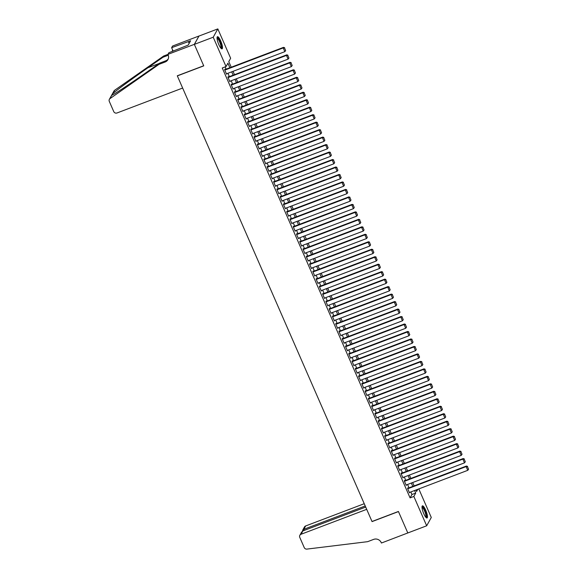 <?xml version="1.0" encoding="UTF-8"?>
<svg xmlns="http://www.w3.org/2000/svg" width="578" height="578" viewBox="0 0 578 578"><rect width="100%" height="100%" fill="white"/><g stroke="black" fill="none" stroke-linecap="round" stroke-linejoin="round"><path stroke-width="0.87" d="M423.761 513.669A6.488 1.561 -110.8 0 1 422.431 505.851A6.488 1.561 -110.8 0 1 425.704 510.164A6.488 1.561 -110.8 0 1 427.034 517.982A6.488 1.561 -110.8 0 1 423.761 513.669M218.795 44.528A6.488 1.561 -110.8 0 1 217.465 36.71A6.488 1.561 -110.8 0 1 220.738 41.024A6.488 1.561 -110.8 0 1 222.075 48.841A6.488 1.561 -110.8 0 1 218.795 44.528M418.804 488.923L431.282 517.476L426.672 525.792L407.808 532.959L398.415 511.465L372.008 521.493L177.338 75.906L203.745 65.87L194.353 44.376L198.962 36.06L217.827 28.9L230.651 58.248L228.78 61.615L231.229 67.221M408.025 488.215L407.866 487.839L407.555 488.403L409.513 492.89L409.816 492.333M404.448 481.301L462.855 459.12L463.166 458.556L404.289 480.918L406.247 485.412L406.551 484.855M401.183 473.823L459.589 451.642L459.9 451.086L401.024 473.44L402.982 477.934L403.285 477.385M398.228 465.781L398.061 465.413L397.751 465.969L399.716 470.456L400.019 469.907M394.651 458.867L453.051 436.693L453.362 436.13L394.492 458.484L396.45 462.985L396.754 462.429M391.385 451.396L449.785 429.216L450.096 428.652L391.227 451.006L393.177 455.507L393.488 454.951M388.12 443.918L446.519 421.738L446.83 421.181L387.961 443.536L389.912 448.029L390.222 447.48M384.854 436.441L443.254 414.267L443.564 413.704L384.695 436.058L386.646 440.552L386.957 440.002M381.899 428.399L381.733 428.031L381.422 428.594L383.38 433.074L383.691 432.525M378.315 421.485L436.722 399.311L437.033 398.748L378.164 421.102L380.114 425.603L380.418 425.047M375.05 414.014L433.457 391.833L433.767 391.27L374.898 413.631L376.849 418.125L377.152 417.569M371.784 406.536L430.191 384.356L430.502 383.799L371.625 406.153L373.583 410.647L373.887 410.098M368.518 399.058L426.925 376.885L427.236 376.321L368.359 398.675L370.317 403.169L370.621 402.62M365.253 391.581L423.66 369.407L423.97 368.843L365.094 391.198L367.052 395.692L367.355 395.142M361.987 384.11L420.394 361.929L420.705 361.366L361.828 383.72L363.786 388.221L364.089 387.665M359.032 376.068L358.866 375.693L358.555 376.256L360.52 380.743L360.824 380.194M355.456 369.154L413.855 346.981L414.166 346.417L355.297 368.771L357.255 373.265L357.558 372.716M352.19 361.676L410.59 339.503L410.9 338.939L352.031 361.293L353.982 365.787L354.292 365.238M349.235 353.642L349.069 353.266L348.758 353.83L350.716 358.317L351.027 357.76M345.969 346.164L345.803 345.789L345.492 346.352L347.45 350.839L347.761 350.282M342.703 338.686L342.537 338.311L342.227 338.874L344.185 343.361L344.495 342.812M339.438 331.208L339.272 330.84L338.961 331.396L340.919 335.883L341.222 335.334M336.165 323.738L336.006 323.362L335.695 323.926L337.653 328.405L337.957 327.856M332.899 316.26L332.74 315.884L332.429 316.448L334.387 320.935L334.691 320.378M329.323 309.346L387.73 287.165L388.04 286.601L329.164 308.963L331.122 313.457L331.425 312.9M326.057 301.868L384.464 279.687L384.775 279.131L325.898 301.485L327.856 305.979L328.159 305.43M322.791 294.39L381.191 272.216L381.509 271.653L322.632 294.007L324.59 298.501L324.894 297.952M319.836 286.356L319.67 285.98L319.359 286.544L321.325 291.03L321.628 290.474M316.26 279.441L374.66 257.261L374.97 256.697L316.101 279.058L318.059 283.552L318.362 282.996M312.994 271.963L371.394 249.783L371.705 249.226L312.835 271.581L314.786 276.074L315.097 275.525M309.729 264.486L368.128 242.312L368.439 241.749L309.57 264.103L311.52 268.597L311.831 268.048M306.463 257.008L364.863 234.834L365.173 234.271L306.304 256.625L308.255 261.119L308.565 260.57M303.508 248.974L303.342 248.598L303.031 249.161L304.989 253.648L305.3 253.092M299.924 242.059L358.331 219.878L358.642 219.315L299.772 241.676L301.723 246.17L302.027 245.614M296.659 234.581L355.065 212.401L355.376 211.844L296.507 234.198L298.458 238.692L298.761 238.143M293.393 227.103L351.8 204.93L352.11 204.366L293.234 226.721L295.192 231.214L295.495 230.665M290.127 219.626L348.534 197.452L348.845 196.888L289.968 219.243L291.926 223.737L292.23 223.187M286.861 212.155L345.268 189.974L345.579 189.411L286.702 211.765L288.66 216.266L288.964 215.71M283.596 204.677L341.995 182.496L342.313 181.94L283.437 204.294L285.395 208.788L285.698 208.239M280.641 196.636L280.474 196.26L280.164 196.823L282.129 201.31L282.432 200.761M277.064 189.721L335.464 167.548L335.775 166.984L276.905 189.338L278.856 193.832L279.167 193.283M274.109 181.687L273.943 181.311L273.632 181.875L275.59 186.362L275.901 185.805M270.844 174.209L270.677 173.834L270.367 174.397L272.325 178.884L272.635 178.327M267.578 166.731L267.412 166.356L267.101 166.919L269.059 171.406L269.37 170.857M264.312 159.253L264.146 158.885L263.835 159.441L265.793 163.928L266.097 163.379M261.046 151.783L260.88 151.407L260.57 151.971L262.528 156.45L262.831 155.901M257.774 144.305L257.615 143.929L257.304 144.493L259.262 148.98L259.565 148.423M254.197 137.391L312.604 115.21L312.915 114.654L254.038 137.008L255.996 141.502L256.3 140.945M250.931 129.913L309.338 107.732L309.649 107.176L250.773 129.53L252.731 134.024L253.034 133.475M247.666 122.435L306.073 100.261L306.383 99.698L247.507 122.052L249.465 126.546L249.768 125.997M244.4 114.957L302.8 92.783L303.118 92.22L244.241 114.574L246.199 119.075L246.503 118.519M241.445 106.923L241.279 106.547L240.968 107.111L242.933 111.597L243.237 111.041M237.869 100.008L296.268 77.828L296.579 77.271L237.71 99.626L239.66 104.119L239.971 103.57M234.603 92.531L293.003 70.357L293.313 69.793L234.444 92.148L236.395 96.642L236.705 96.093M231.337 85.053L289.737 62.879L290.048 62.316L231.178 84.67L233.129 89.164L233.44 88.615M228.072 77.575L286.471 55.401L286.782 54.838L227.913 77.192L229.863 81.693L230.174 81.137M229.892 67.727L227.905 63.19L226.041 66.564L222.263 67.994L410.077 497.882L411.948 494.508L410.828 491.95M409.029 487.832L407.562 484.472M405.763 480.354L404.297 477.002M402.498 472.876L401.031 469.524M399.232 465.406L397.765 462.046M395.966 457.928L394.499 454.568M392.7 450.45L391.234 447.09M389.435 442.972L387.968 439.62M386.169 435.501L384.702 432.142M382.903 428.023L381.429 424.664M379.63 420.546L378.164 417.186M376.365 413.068L374.898 409.708M373.099 405.59L371.632 402.237M369.833 398.119L368.367 394.76M366.568 390.641L365.101 387.282M363.302 383.163L361.835 379.804M360.036 375.686L358.57 372.333M356.771 368.215L355.304 364.855M353.505 360.737L352.038 357.377M350.239 353.259L348.772 349.9M346.973 345.781L345.507 342.422M343.7 338.303L342.234 334.951M340.435 330.833L338.968 327.473M337.169 323.355L335.702 319.995M333.903 315.877L332.437 312.517M330.638 308.399L329.171 305.047M327.372 300.921L325.905 297.569M324.106 293.451L322.64 290.091M320.841 285.973L319.374 282.613M317.575 278.495L316.108 275.135M314.309 271.017L312.843 267.665M311.043 263.546L309.577 260.187M307.778 256.068L306.311 252.709M304.505 248.591L303.038 245.231M301.239 241.113L299.772 237.753M297.973 233.635L296.507 230.282M294.708 226.164L293.241 222.805M291.442 218.686L289.975 215.327M288.176 211.208L286.71 207.849M284.911 203.731L283.444 200.378M281.645 196.26L280.178 192.9M278.379 188.782L276.913 185.422M275.114 181.304L273.647 177.945M271.848 173.826L270.381 170.467M268.582 166.348L267.108 162.996M265.309 158.878L263.843 155.518M262.044 151.4L260.577 148.04M258.778 143.922L257.311 140.562M255.512 136.444L254.045 133.092M252.246 128.966L250.78 125.614M248.981 121.496L247.514 118.136M245.715 114.018L244.248 110.658M242.449 106.54L240.983 103.18M239.184 99.062L237.717 95.71M235.918 91.591L234.451 88.232M232.652 84.113L231.186 80.754M229.387 76.636L227.913 73.276M226.114 69.158L225.131 66.903M225.117 69.541L224.95 69.165L224.64 69.728L226.598 74.215L226.901 73.659M227.905 77.206L228.216 76.643L228.382 77.019M231.171 84.684L231.482 84.121L231.648 84.496M234.437 92.155L234.747 91.599L234.914 91.967M237.703 99.633L238.013 99.069L238.179 99.445M244.234 114.588L244.545 114.025L244.711 114.401M247.5 122.059L247.818 121.503L247.976 121.871M250.773 129.537L251.083 128.973L251.242 129.349M254.038 137.015L254.349 136.451L254.508 136.827M276.898 189.346L277.209 188.789L277.375 189.158M283.43 204.301L283.747 203.738L283.906 204.113M286.695 211.779L287.013 211.216L287.172 211.591M289.968 219.257L290.279 218.694L290.438 219.069M293.234 226.728L293.545 226.171L293.703 226.54M296.5 234.206L296.81 233.642L296.969 234.018M299.765 241.683L300.076 241.12L300.242 241.496M306.297 256.639L306.607 256.076L306.774 256.444M309.562 264.11L309.873 263.554L310.039 263.922M312.828 271.588L313.139 271.024L313.305 271.4M316.094 279.066L316.404 278.502L316.571 278.878M322.625 294.014L322.943 293.458L323.102 293.826M325.898 301.492L326.209 300.928L326.368 301.304M329.164 308.97L329.474 308.406L329.633 308.782M352.024 361.301L352.334 360.744L352.501 361.113M355.289 368.778L355.6 368.215L355.766 368.591M361.821 383.734L362.139 383.171L362.298 383.546M365.094 391.212L365.404 390.649L365.563 391.024M368.359 398.683L368.67 398.126L368.829 398.495M371.625 406.161L371.936 405.597L372.095 405.973M374.891 413.638L375.201 413.075L375.36 413.451M378.156 421.116L378.467 420.553L378.633 420.929M384.688 436.065L384.999 435.509L385.165 435.877M387.954 443.543L388.264 442.979L388.43 443.355M391.219 451.021L391.53 450.457L391.696 450.833M394.485 458.499L394.796 457.935L394.962 458.311M401.016 473.447L401.334 472.883L401.493 473.259M404.289 480.925L404.6 480.361L404.759 480.737M194.353 44.376L213.217 37.216L217.827 28.9M426.672 525.792L413.855 496.451L415.719 493.077L414.599 490.52M410.077 497.882L413.855 496.451M226.041 66.564L213.217 37.216M412.8 486.401L411.334 483.042M409.535 478.924L408.068 475.564M406.269 471.446L404.802 468.086M403.003 463.968L401.537 460.615M399.738 456.497L398.271 453.138M396.472 449.019L395.005 445.66M393.206 441.541L391.74 438.182M389.94 434.064L388.474 430.711M386.675 426.586L385.208 423.233M383.409 419.115L381.942 415.755M380.143 411.637L378.669 408.278M376.87 404.159L375.404 400.8M373.605 396.681L372.138 393.329M370.339 389.211L368.872 385.851M367.073 381.733L365.607 378.373M363.808 374.255L362.341 370.895M360.542 366.777L359.075 363.418M357.276 359.299L355.81 355.947M354.011 351.829L352.544 348.469M350.745 344.351L349.278 340.991M347.479 336.873L346.012 333.513M344.213 329.395L342.747 326.043M340.948 321.924L339.474 318.565M337.675 314.446L336.208 311.087M334.409 306.969L332.942 303.609M331.143 299.491L329.677 296.131M327.878 292.013L326.411 288.66M324.612 284.542L323.145 281.183M321.346 277.064L319.88 273.705M318.081 269.586L316.614 266.227M314.815 262.109L313.348 258.756M311.549 254.631L310.083 251.278M308.284 247.16L306.817 243.8M305.018 239.682L303.551 236.323M301.745 232.204L300.278 228.845M298.479 224.726L297.013 221.374M295.214 217.256L293.747 213.896M291.948 209.778L290.481 206.418M288.682 202.3L287.215 198.94M285.416 194.822L283.95 191.47M282.151 187.344L280.684 183.992M278.885 179.874L277.418 176.514M275.619 172.396L274.153 169.036M272.354 164.918L270.887 161.558M269.088 157.44L267.621 154.088M265.822 149.969L264.356 146.61M262.549 142.491L261.083 139.132M259.284 135.014L257.817 131.654M256.018 127.536L254.551 124.176M252.752 120.058L251.286 116.705M249.486 112.587L248.02 109.228M246.221 105.109L244.754 101.75M242.955 97.631L241.488 94.272M239.689 90.154L238.223 86.801M236.424 82.676L234.957 79.323M233.158 75.205L231.691 71.845M415.943 490.007L416.594 491.502L417.815 489.299M233.028 71.34L234.495 74.692M236.294 78.81L237.76 82.17M239.559 86.288L241.026 89.648M242.825 93.766L244.292 97.126M246.091 101.244L247.557 104.604M249.356 108.722L250.823 112.074M252.622 116.192L254.089 119.552M255.888 123.67L257.355 127.03M259.154 131.148L260.62 134.508M262.426 138.626L263.893 141.978M265.692 146.104L267.159 149.456M268.958 153.575L270.425 156.934M272.224 161.052L273.69 164.412M275.489 168.53L276.956 171.89M278.755 176.008L280.222 179.361M282.021 183.479L283.487 186.839M285.286 190.957L286.753 194.316M288.552 198.435L290.019 201.794M291.818 205.913L293.284 209.265M295.083 213.39L296.55 216.743M298.349 220.861L299.823 224.221M301.622 228.339L303.089 231.699M304.888 235.817L306.354 239.176M308.153 243.295L309.62 246.647M311.419 250.765L312.886 254.125M314.685 258.243L316.152 261.603M317.951 265.721L319.417 269.081M321.216 273.199L322.683 276.559M324.482 280.677L325.949 284.029M327.748 288.147L329.214 291.507M331.013 295.625L332.48 298.985M334.279 303.103L335.746 306.463M337.552 310.581L339.019 313.933M340.818 318.059L342.284 321.411M344.083 325.53L345.55 328.889M347.349 333.007L348.816 336.367M350.615 340.485L352.081 343.845M353.881 347.963L355.347 351.316M357.146 355.434L358.613 358.794M360.412 362.912L361.879 366.271M363.678 370.39L365.144 373.749M366.943 377.868L368.41 381.22M370.209 385.345L371.676 388.698M373.475 392.816L374.941 396.176M376.748 400.294L378.214 403.654M380.013 407.772L381.48 411.131M383.279 415.25L384.746 418.602M386.545 422.72L388.011 426.08M389.81 430.198L391.277 433.558M393.076 437.676L394.543 441.036M396.342 445.154L397.809 448.514M399.608 452.632L401.074 455.984M402.873 460.102L404.34 463.462M406.139 467.58L407.606 470.94M409.405 475.058L410.871 478.418M412.67 482.536L414.137 485.888M411.948 494.508L415.719 493.077M224.799 70.104L283.206 47.923L283.516 47.36L224.647 69.721M226.439 73.84L284.838 51.666L283.206 47.923L284.528 47.945L285.669 50.561L284.528 47.945M283.516 47.36L284.651 47.721M285.669 50.561L284.838 51.666M217.046 37.845A5.614 1.351 -110.8 0 1 218.795 39.167A5.614 1.351 -110.8 0 1 221.208 45.005A5.614 1.351 -110.8 0 1 221.006 48.277M220.731 47.952A5.195 1.25 69.2 0 0 220.558 44.542A5.195 1.25 69.2 0 0 218.441 39.6A5.195 1.25 69.2 0 0 217.053 38.271M221.692 48.812A6.445 1.553 69.2 0 0 221.273 44.419A6.445 1.553 69.2 0 0 218.737 38.603A6.445 1.553 69.2 0 0 217.198 36.985M422.005 506.985A5.614 1.351 -110.8 0 1 423.753 508.308A5.614 1.351 -110.8 0 1 426.167 514.138A5.614 1.351 -110.8 0 1 425.964 517.411M425.69 517.093A5.195 1.25 69.2 0 0 425.524 513.676A5.195 1.25 69.2 0 0 423.399 508.734A5.195 1.25 69.2 0 0 422.012 507.412M426.651 517.953A6.445 1.553 69.2 0 0 426.232 513.553A6.445 1.553 69.2 0 0 423.696 507.737A6.445 1.553 69.2 0 0 422.164 506.126M182.641 88.051L116.994 112.977A2.493 2.37 -151 0 1 113.75 111.597L109.293 101.388A2.493 2.37 -151 0 1 110.066 98.556L159.073 64.31L165.113 62.019A5.823 5.534 -151 0 0 168.111 54.78L167.931 54.368L194.338 44.34L203.694 65.762L177.287 75.79L182.641 88.051M111.865 94.828L113.982 91.006A2.493 2.37 29 0 1 114.675 90.24L163.682 55.994L163.003 57.229L147.975 67.727C133.641 77.705 117.059 89.886 112.847 93.535C111.54 95.153 111.214 95.731 111.886 95.269C114.827 93.918 130.332 83.68 144.731 73.587L159.759 63.081L165.792 60.791A5.823 5.534 -151 0 0 168.22 58.97M159.759 63.081L159.073 64.31M163.682 55.994L167.931 54.383L168.834 52.742L188.197 45.106L190.603 40.763L188.334 41.623L189.122 43.429M168.277 55.221L163.003 57.229M194.338 44.34L198.948 36.024L172.54 46.052L171.637 47.685L188.334 41.623M171.637 47.685L173.133 51.11M111.756 95.03L110.066 98.556M172.302 51.42A5.823 5.534 -151 0 0 172.504 49.672M364.241 503.705L305.661 525.951L303.797 529.311L304.274 530.394M365.231 505.981L303.797 529.311L302.677 530.199L304.462 526.984A2.493 2.37 29 0 1 305.661 525.951M407.822 532.995L398.466 511.573L372.059 521.602L366.698 509.341L301.051 534.267A2.493 2.37 -151 0 0 299.772 537.374L304.23 547.576A2.493 2.37 -151 0 0 306.904 549.1L367.63 541.673L373.67 539.382A5.823 5.534 29 0 1 381.234 542.612L381.415 543.024L407.858 532.938M365.708 507.065L302.915 530.907L301.051 534.267M299.852 535.3L301.629 532.092L302.915 530.907M302.547 531.088L302.677 530.199M229.704 81.317L288.104 59.137L286.471 55.401L287.793 55.423L288.935 58.038L287.793 55.423M286.782 54.838L287.916 55.199M288.935 58.038L288.104 59.137M232.97 88.795L291.37 66.615L289.737 62.879L291.059 62.901L292.201 65.516L291.059 62.901M290.048 62.316L291.182 62.67M292.201 65.516L291.37 66.615M236.236 96.266L294.636 74.092L293.003 70.357L294.325 70.372L295.466 72.987L294.325 70.372M293.313 69.793L294.448 70.148M295.466 72.987L294.636 74.092M239.502 103.744L297.901 81.57L296.268 77.828L297.591 77.849L298.732 80.465L297.591 77.849M296.579 77.271L297.713 77.625M298.732 80.465L297.901 81.57M241.134 107.486L299.534 85.306L299.845 84.742L240.975 107.103M242.767 111.222L301.167 89.048L299.534 85.306L300.856 85.327L301.998 87.943L300.856 85.327M299.845 84.742L300.979 85.103M301.998 87.943L301.167 89.048M246.033 118.7L304.433 96.519L302.8 92.783L304.122 92.805L305.263 95.421L304.122 92.805M303.118 92.22L304.245 92.581M305.263 95.421L304.433 96.519M249.299 126.177L307.706 103.997L306.073 100.261L307.388 100.276L308.529 102.898L307.388 100.276M306.383 99.698L307.51 100.052M308.529 102.898L307.706 103.997M252.564 133.648L310.971 111.475L309.338 107.732L310.653 107.754L311.795 110.369L310.653 107.754M309.649 107.176L310.776 107.53M311.795 110.369L310.971 111.475M255.83 141.126L314.237 118.952L312.604 115.21L313.919 115.232L315.068 117.847L313.919 115.232M312.915 114.654L314.049 115.008M315.068 117.847L314.237 118.952M257.463 144.868L315.87 122.688L316.18 122.124L257.304 144.478M259.096 148.604L317.503 126.423L315.87 122.688L317.185 122.709L318.334 125.325L317.185 122.709M316.18 122.124L317.315 122.485M318.334 125.325L317.503 126.423M260.729 152.339L319.135 130.166L319.446 129.602L260.577 151.956M262.361 156.082L320.768 133.901L319.135 130.166L320.45 130.187L321.599 132.803L320.45 130.187M319.446 129.602L320.58 129.956M321.599 132.803L320.768 133.901M263.994 159.817L322.401 137.643L322.712 137.08L263.843 159.434M265.634 163.552L324.034 141.379L322.401 137.643L323.723 137.658L324.865 140.281L323.723 137.658M322.712 137.08L323.846 137.434M324.865 140.281L324.034 141.379M267.267 167.295L325.667 145.114L325.978 144.558L267.108 166.912M268.9 171.03L327.3 148.857L325.667 145.114L326.989 145.136L328.131 147.751L326.989 145.136M325.978 144.558L327.112 144.912M328.131 147.751L327.3 148.857M270.533 174.773L328.933 152.592L329.243 152.028L270.374 174.39M272.166 178.508L330.565 156.335L328.933 152.592L330.255 152.614L331.396 155.229L330.255 152.614M329.243 152.028L330.378 152.39M331.396 155.229L330.565 156.335M273.799 182.243L332.198 160.07L332.509 159.506L273.64 181.86M275.431 185.986L333.831 163.805L332.198 160.07L333.52 160.092L334.662 162.707L333.52 160.092M332.509 159.506L333.643 159.868M334.662 162.707L333.831 163.805M278.697 193.464L337.097 171.283L335.464 167.548L336.786 167.562L337.928 170.185L336.786 167.562M335.775 166.984L336.909 167.338M337.928 170.185L337.097 171.283M280.33 197.199L338.73 175.026L339.04 174.462L280.171 196.816M281.963 200.934L340.363 178.761L338.73 175.026L340.052 175.04L341.193 177.656L340.052 175.04M339.04 174.462L340.175 174.816M341.193 177.656L340.363 178.761M285.229 208.412L343.635 186.239L341.995 182.496L343.318 182.518L344.459 185.133L343.318 182.518M342.313 181.94L343.44 182.294M344.459 185.133L343.635 186.239M288.494 215.89L346.901 193.709L345.268 189.974L346.583 189.996L347.725 192.611L346.583 189.996M345.579 189.411L346.706 189.772M347.725 192.611L346.901 193.709M291.76 223.368L350.167 201.187L348.534 197.452L349.849 197.474L350.99 200.089L349.849 197.474M348.845 196.888L349.972 197.243M350.99 200.089L350.167 201.187M295.026 230.846L353.433 208.665L351.8 204.93L353.115 204.944L354.263 207.567L353.115 204.944M352.11 204.366L353.245 204.72M354.263 207.567L353.433 208.665M298.291 238.317L356.698 216.143L355.065 212.401L356.38 212.422L357.529 215.038L356.38 212.422M355.376 211.844L356.51 212.198M357.529 215.038L356.698 216.143M301.557 245.794L359.964 223.621L358.331 219.878L359.646 219.9L360.795 222.516L359.646 219.9M358.642 219.315L359.776 219.676M360.795 222.516L359.964 223.621M303.197 249.53L361.597 227.356L361.907 226.793L303.038 249.147M304.83 253.272L363.23 231.092L361.597 227.356L362.919 227.378L364.061 229.993L362.919 227.378M361.907 226.793L363.042 227.154M364.061 229.993L363.23 231.092M308.096 260.75L366.495 238.57L364.863 234.834L366.185 234.856L367.326 237.471L366.185 234.856M365.173 234.271L366.308 234.625M367.326 237.471L366.495 238.57M311.361 268.221L369.761 246.047L368.128 242.312L369.45 242.326L370.592 244.942L369.45 242.326M368.439 241.749L369.573 242.103M370.592 244.942L369.761 246.047M314.627 275.699L373.027 253.525L371.394 249.783L372.716 249.804L373.858 252.42L372.716 249.804M371.705 249.226L372.839 249.58M373.858 252.42L373.027 253.525M317.893 283.177L376.292 261.003L374.66 257.261L375.982 257.282L377.123 259.898L375.982 257.282M374.97 256.697L376.105 257.058M377.123 259.898L376.292 261.003M319.526 286.912L377.925 264.738L378.243 264.175L319.367 286.529M321.158 290.655L379.558 268.474L377.925 264.738L379.247 264.76L380.389 267.376L379.247 264.76M378.243 264.175L379.37 264.536M380.389 267.376L379.558 268.474M324.424 298.132L382.831 275.952L381.191 272.216L382.513 272.231L383.655 274.853L382.513 272.231M381.509 271.653L382.636 272.007M383.655 274.853L382.831 275.952M327.69 305.603L386.097 283.43L384.464 279.687L385.779 279.709L386.92 282.324L385.779 279.709M384.775 279.131L385.902 279.485M386.92 282.324L386.097 283.43M330.956 313.081L389.362 290.907L387.73 287.165L389.045 287.187L390.186 289.802L389.045 287.187M388.04 286.601L389.175 286.963M390.186 289.802L389.362 290.907M332.588 316.823L390.995 294.643L391.306 294.079L332.429 316.433M334.221 320.559L392.628 298.378L390.995 294.643L392.31 294.664L393.459 297.28L392.31 294.664M391.306 294.079L392.44 294.44M393.459 297.28L392.628 298.378M335.854 324.294L394.261 302.121L394.572 301.557L335.702 323.911M337.487 328.037L395.894 305.856L394.261 302.121L395.576 302.142L396.725 304.758L395.576 302.142M394.572 301.557L395.706 301.911M396.725 304.758L395.894 305.856M339.12 331.772L397.527 309.598L397.837 309.035L338.968 331.389M340.753 335.507L399.16 313.334L397.527 309.598L398.849 309.613L399.99 312.236L398.849 309.613M397.837 309.035L398.972 309.389M399.99 312.236L399.16 313.334M342.393 339.25L400.792 317.069L401.103 316.513L342.234 338.867M344.026 342.985L402.425 320.812L400.792 317.069L402.115 317.091L403.256 319.706L402.115 317.091M401.103 316.513L402.237 316.867M403.256 319.706L402.425 320.812M345.658 346.728L404.058 324.547L404.369 323.983L345.5 346.345M347.291 350.463L405.691 328.29L404.058 324.547L405.38 324.569L406.522 327.184L405.38 324.569M404.369 323.983L405.503 324.345M406.522 327.184L405.691 328.29M348.924 354.198L407.324 332.025L407.635 331.461L348.765 353.815M350.557 357.941L408.957 335.76L407.324 332.025L408.646 332.047L409.788 334.662L408.646 332.047M407.635 331.461L408.769 331.823M409.788 334.662L408.957 335.76M353.823 365.419L412.222 343.238L410.59 339.503L411.912 339.517L413.053 342.14L411.912 339.517M410.9 338.939L412.035 339.293M413.053 342.14L412.222 343.238M357.088 372.889L415.488 350.716L413.855 346.981L415.177 346.995L416.319 349.611L415.177 346.995M414.166 346.417L415.3 346.771M416.319 349.611L415.488 350.716M358.721 376.632L417.121 354.451L417.439 353.895L358.562 376.249M360.354 380.367L418.754 358.194L417.121 354.451L418.443 354.473L419.585 357.088L418.443 354.473M417.439 353.895L418.566 354.249M419.585 357.088L418.754 358.194M363.62 387.845L422.027 365.664L420.394 361.929L421.709 361.951L422.85 364.566L421.709 361.951M420.705 361.366L421.832 361.727M422.85 364.566L422.027 365.664M366.886 395.323L425.292 373.142L423.66 369.407L424.975 369.429L426.116 372.044L424.975 369.429M423.97 368.843L425.097 369.197M426.116 372.044L425.292 373.142M370.151 402.801L428.558 380.62L426.925 376.885L428.24 376.899L429.389 379.522L428.24 376.899M427.236 376.321L428.37 376.675M429.389 379.522L428.558 380.62M373.417 410.272L431.824 388.098L430.191 384.356L431.506 384.377L432.655 386.993L431.506 384.377M430.502 383.799L431.636 384.153M432.655 386.993L431.824 388.098M376.683 417.75L435.09 395.576L433.457 391.833L434.772 391.855L435.92 394.471L434.772 391.855M433.767 391.27L434.902 391.631M435.92 394.471L435.09 395.576M379.956 425.227L438.355 403.047L436.722 399.311L438.045 399.333L439.186 401.948L438.045 399.333M437.033 398.748L438.167 399.109M439.186 401.948L438.355 403.047M381.588 428.963L439.988 406.789L440.299 406.226L381.429 428.58M383.221 432.705L441.621 410.525L439.988 406.789L441.31 406.811L442.452 409.426L441.31 406.811M440.299 406.226L441.433 406.58M442.452 409.426L441.621 410.525M386.487 440.176L444.887 418.002L443.254 414.267L444.576 414.281L445.717 416.897L444.576 414.281M443.564 413.704L444.699 414.058M445.717 416.897L444.887 418.002M389.753 447.654L448.152 425.48L446.519 421.738L447.842 421.759L448.983 424.375L447.842 421.759M446.83 421.181L447.964 421.535M448.983 424.375L448.152 425.48M393.018 455.132L451.418 432.958L449.785 429.216L451.107 429.237L452.249 431.853L451.107 429.237M450.096 428.652L451.23 429.013M452.249 431.853L451.418 432.958M396.284 462.61L454.684 440.429L453.051 436.693L454.373 436.715L455.515 439.331L454.373 436.715M453.362 436.13L454.496 436.491M455.515 439.331L454.684 440.429M397.917 466.345L456.317 444.171L456.634 443.608L397.758 465.962M399.55 470.087L457.949 447.907L456.317 444.171L457.639 444.186L458.78 446.808L457.639 444.186M456.634 443.608L457.762 443.962M458.78 446.808L457.949 447.907M402.815 477.558L461.222 455.385L459.589 451.642L460.904 451.664L462.046 454.279L460.904 451.664M459.9 451.086L461.027 451.44M462.046 454.279L461.222 455.385M406.081 485.036L464.488 462.862L462.855 459.12L464.17 459.142L465.312 461.757L464.17 459.142M463.166 458.556L464.293 458.918M465.312 461.757L464.488 462.862M407.714 488.778L466.121 466.598L466.432 466.034L407.555 488.388M409.347 492.514L467.754 470.333L466.121 466.598L467.436 466.619L468.585 469.235L467.436 466.619M466.432 466.034L467.566 466.395M468.585 469.235L467.754 470.333M165.792 60.791L165.113 62.019M114.675 90.24L112.847 93.535M147.975 67.727L159.225 63.457M111.554 95.392L109.379 99.322"/></g></svg>
